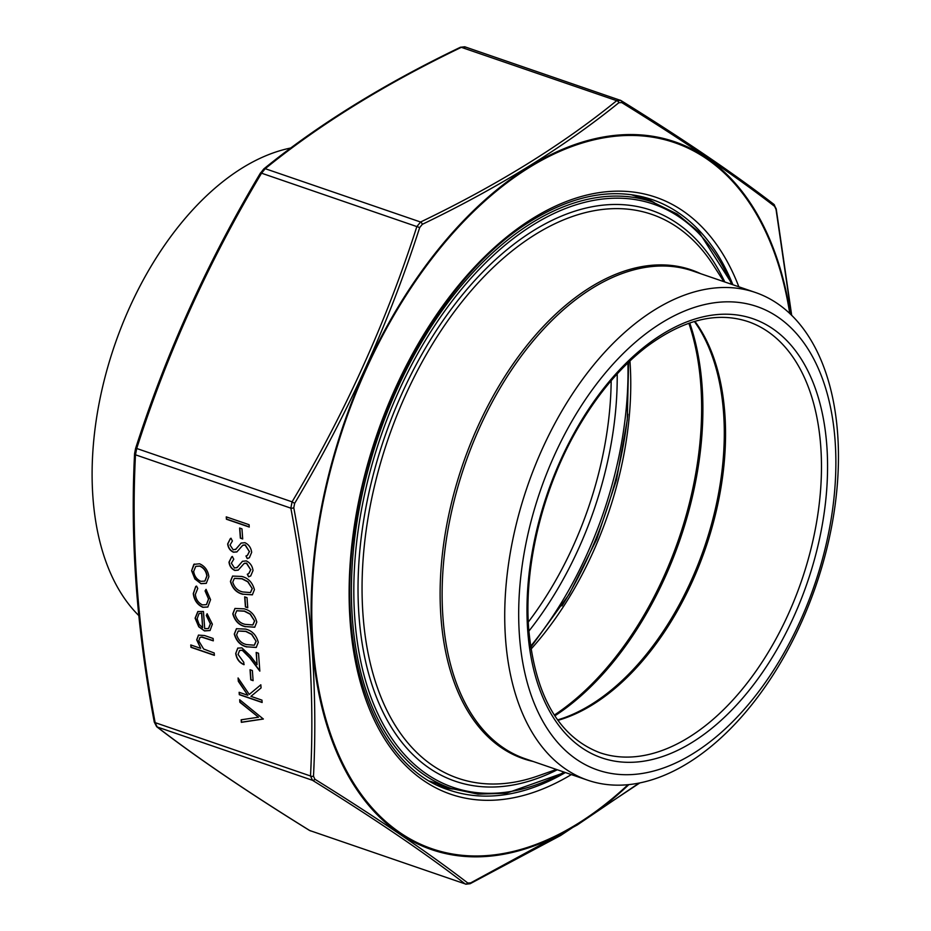<?xml version="1.0" encoding="UTF-8"?>
<svg xmlns="http://www.w3.org/2000/svg" width="931" height="931" viewBox="0 0 931 931"><rect width="100%" height="100%" fill="white"/><g stroke="black" fill="none" stroke-linecap="round" stroke-linejoin="round"><path stroke-width="1.4" d="M138.8 615.577A257.875 152.556 -71 0 1 92.937 497.375A257.875 152.556 -71 0 1 242.293 167.964A257.875 152.556 -71 0 1 290.809 147.994M519.463 635.885A245.039 144.968 -71 0 1 742.379 302.924A245.039 144.968 -71 0 1 769.774 676.034A245.039 144.968 -71 0 1 519.463 635.885M505.556 639.05A257.875 152.556 109 0 0 587.81 780.236A257.875 152.556 109 0 0 815.847 585.89A257.875 152.556 109 0 0 755.309 292.45A257.875 152.556 109 0 0 581.188 381.233A257.875 152.556 109 0 0 505.556 639.05M233.786 559.147L231.365 563.208L234.542 568.05L237.358 567.328L242.456 561.3L246.284 560.904C250.148 562.755 252.394 565.967 253.011 570.54L250.707 575.94L248.612 576.836L247.297 574.218L248.775 573.543L250.672 569.737L246.424 563.255L244.05 563.558L238.173 570.168L234.81 570.447C231.435 568.888 229.503 566.118 229.003 562.138L231.668 556.831L232.354 556.447L233.693 559.205M236.777 567.817L242.56 561.242M232.447 540.923L230.027 544.984L233.204 549.837L236.02 549.115L241.117 543.076L244.946 542.692C248.81 544.542 251.056 547.754 251.673 552.327L249.38 557.727L247.274 558.612L245.959 555.993L247.437 555.318L249.333 551.524L245.086 545.042L242.712 545.333L236.835 551.955L233.472 552.234C230.097 550.675 228.165 547.905 227.664 543.913L230.329 538.618L231.016 538.234L232.354 540.981M235.438 549.593L241.222 543.017M196.546 586.088L197.768 588.427L195.347 594.432C195.917 599.389 198.303 602.881 202.493 604.906L206.438 604.638L208.521 598.936L205.076 590.941L206.054 589.358L210.569 599.669L207.799 607.047L202.853 607.326C197.279 604.719 194.09 600.123 193.287 593.547L195.731 586.472L196.546 586.088M206.31 615.496L207.113 613.727L212.373 624.189L210.034 630.543L204.494 630.915L198.757 626.784L195.103 618.196L197.814 611.586L203.447 611.481L204.715 628.681L208.486 628.506L210.336 623.782L206.31 615.496L207.217 613.82M190.785 644.95L200.665 648.348L196.685 639.841L198.478 635.105L204.611 635.559L213.129 638.48L213.304 640.842L201.69 637.118L199.897 637.491L198.769 640.97L203.668 649.023L214.2 652.992L214.374 655.354L190.96 647.313L190.785 644.95M226.245 516.868L249.077 524.7L249.252 527.062L226.419 519.23L226.245 516.868M244.678 596.864L247.018 597.667L247.762 607.78L245.423 606.977L244.678 596.864M246.936 646.964C240.512 645.52 236.299 641.215 234.286 634.046L236.439 628.716L245.621 629.088C252.08 630.659 256.293 635.058 258.283 642.285L256.211 647.464L247.134 646.847C240.71 645.392 236.497 641.087 234.484 633.918L236.544 628.658M250.032 669.738L252.371 670.541L253.116 680.654L250.765 679.851L250.032 669.738M239.127 692.303L247.821 695.282L238.324 681.329L238.08 677.966L249.275 694.41L260.831 684.785L261.064 687.939L250.939 696.353L261.96 700.135L262.135 702.498L239.302 694.666L239.127 692.303M241.152 719.803L258.492 717.207L239.861 702.253L239.674 699.728L263.345 719.035L241.338 722.328L241.152 719.803M465.395 47.12L461.345 47.33C384.98 83.999 319.601 124.451 265.219 168.686L261.483 173.294C208.905 261.25 167.312 352.989 136.706 448.486L135.484 454.805C131.062 540.317 137.613 629.589 155.151 722.642L157.153 726.96C197.035 757.718 247.902 792.234 309.744 830.533L465.104 883.88C425.223 853.122 374.355 818.605 312.513 780.306L310.512 775.989C314.934 690.476 308.382 601.205 290.844 508.151L292.066 501.832C344.633 413.876 386.225 322.138 416.832 226.64L420.568 222.02C496.933 185.35 562.301 144.899 616.694 100.676L620.756 100.467A2.56 1.815 121.8 0 1 621.058 100.606L621.058 100.606A2.56 1.815 121.8 0 1 621.71 102.561L618.859 102.713C564.186 147.028 498.667 187.562 422.302 224.336L419.695 227.56C388.855 323.418 347.17 415.354 294.638 503.368L293.789 507.791C311.291 601.251 317.867 690.721 313.491 776.21L314.899 779.235C376.915 817.755 427.899 852.354 467.828 883.042L470.667 882.891L577.232 824.994L638.957 783.157M191.611 570.738L193.823 564.372L199.56 563.779C204.89 566.141 207.985 570.447 208.881 576.661L206.275 583.353L201.026 583.679L194.916 579.012L191.611 570.738L194.323 564.035M243.782 662.325L243.945 664.687C239.279 662.663 236.532 658.927 235.718 653.492L237.754 648.116L241.909 647.871L250.497 656.006L257.072 664.687L256.176 652.445L258.515 653.248L259.83 671.123L249.636 657.67L242.269 650.292L239.593 650.466L238.057 654.412L243.782 662.325M245.447 626.726C239.023 625.271 234.81 620.965 232.797 613.797L234.949 608.467L244.143 608.839C250.59 610.422 254.815 614.821 256.793 622.048L254.722 627.226L245.644 626.598C239.22 625.155 235.008 620.849 232.994 613.68L235.054 608.409M239.616 528.028L241.967 528.843L242.7 538.956L240.361 538.153L239.616 528.028M243.072 594.339C236.649 592.884 232.424 588.578 230.423 581.41L232.575 576.08L241.757 576.452C248.216 578.035 252.429 582.434 254.419 589.649L252.348 594.839L243.27 594.211C236.846 592.768 232.622 588.462 230.62 581.293L232.68 576.021M260.657 172.957L263.776 168.942C318.344 124.579 383.886 84.023 460.391 47.272L464.755 46.783L620.756 100.467M293.789 507.791A2.56 0.989 169.5 0 1 290.844 508.151L135.484 454.805A2.56 1.408 -177.3 0 1 134.576 453.665L135.554 448.567L136.706 448.486L292.066 501.832L294.638 503.368M135.612 448.754L135.554 448.567C166.23 352.884 207.904 260.983 260.564 172.852L419.695 227.56M313.491 776.21A2.56 1.408 -177.3 0 1 310.512 775.989L155.151 722.642A2.56 0.989 169.5 0 1 154.278 722.084L156.641 726.68C196.616 757.497 247.553 792.072 309.441 830.394L309.441 830.394A2.56 1.815 121.8 0 1 309.185 830.184M263.776 168.942A2.56 1.862 51.1 0 1 265.219 168.686L420.568 222.02A2.56 1.455 -115.8 0 1 422.302 224.336M314.899 779.235A2.56 1.815 121.8 0 1 312.513 780.306L157.153 726.96A2.56 2.234 127.5 0 1 156.641 726.68M460.391 47.272A2.56 1.455 64.2 0 1 461.345 47.33L616.694 100.676A2.56 1.862 -128.9 0 1 618.859 102.713M467.828 883.042A2.56 2.234 127.5 0 1 465.104 883.88L309.744 830.533A2.56 1.815 121.8 0 1 309.441 830.394L310.535 830.918M791.466 315.19L776.035 209.394L774.627 206.368C734.571 175.389 683.587 140.79 621.71 102.561M773.347 204.04A2.56 2.234 127.5 0 1 773.859 204.32L773.859 204.32A2.56 2.234 127.5 0 1 774.627 206.368M619.965 100.083L621.058 100.606C682.947 138.928 733.872 173.503 773.859 204.32L776.221 208.916A2.56 0.989 169.5 0 1 776.035 209.394M639.69 783.006L560.66 835.468L470.108 883.728A2.56 1.455 -115.8 0 0 470.667 882.891M201.026 583.679L195.114 578.884L191.809 570.61M206.368 583.295L201.224 583.551M204.983 581.014L207.031 575.847C206.356 571.099 203.994 567.829 199.944 566.013L195.859 566.304M207.031 575.847L206.833 575.975C206.158 571.227 203.796 567.945 199.746 566.141L195.754 566.362L193.66 571.448C194.404 576.219 196.802 579.513 200.863 581.316L204.878 581.084L206.833 575.975M258.492 717.207L240.058 702.137L239.895 699.903M263.345 718.941L241.536 722.2L241.362 719.768M247.821 695.282L238.522 681.213L238.313 678.303M249.275 694.41L260.831 684.832M262.123 702.3L239.5 694.538L239.348 692.373M253.092 680.468L250.963 679.735L250.241 669.808M235.718 653.492L237.859 648.057M244.155 664.559C239.488 662.535 236.742 658.811 235.915 653.364M257.072 664.687L256.386 652.515M259.796 670.704L249.834 657.554L242.467 650.175L239.698 650.408M256.304 647.406L247.134 646.847M254.396 645.136L256.13 641.284L251.801 634.29L245.982 631.323L238.313 630.974M256.13 641.284L251.603 634.407L245.784 631.439L238.208 631.032L236.614 634.767C238.371 640.319 241.746 643.6 246.75 644.601L254.303 645.206L255.932 641.401M254.815 627.157L245.644 626.598M252.906 624.899L254.64 621.035L250.311 614.041L244.504 611.073L236.823 610.724M254.64 621.035L250.113 614.169L244.306 611.202L236.73 610.783L235.136 614.53C236.881 620.081 240.256 623.351 245.272 624.364L252.813 624.957L254.442 621.163M247.751 607.594L245.621 606.861L244.888 596.934M249.24 526.865L226.617 519.102L226.466 516.938M200.665 648.348L196.883 639.725L198.582 635.047M213.292 640.644L201.887 637.002L199.99 637.432M214.363 655.156L191.158 647.185L190.995 645.02M204.494 630.915L198.955 626.668L195.301 618.079L198.012 611.458M210.127 630.473L204.692 630.787M210.336 623.782L206.507 615.368M208.591 628.437L210.546 623.654M201.771 613.017L199.001 613.645L197.139 618.778L199.071 624.27L202.644 627.738L201.771 613.017L199.106 613.587M202.644 627.738L201.573 613.133M208.521 598.936L205.274 590.824L206.135 589.428M206.542 604.58L208.719 598.808M202.853 607.326L203.051 607.198C197.477 604.591 194.288 600.006 193.485 593.431L195.824 586.414M207.892 606.989L203.051 607.198M242.688 538.758L240.559 538.037L239.837 528.11M249.333 551.524L245.284 544.914L243.119 545.089M247.541 555.26L249.531 551.396M233.472 552.234L233.669 552.106C230.294 550.547 228.363 547.777 227.862 543.797L230.434 538.56M237.033 551.827L233.669 552.106M235.531 549.534L236.218 548.987M247.274 558.612L246.168 555.912M249.473 557.669L247.471 558.495M250.672 569.737L246.622 563.139L244.446 563.313M248.88 573.473L250.87 569.621M234.81 570.447L235.008 570.331C231.633 568.771 229.701 566.001 229.201 562.01L231.772 556.773M238.371 570.051L235.008 570.331M236.87 567.747L237.556 567.212M248.612 576.836L247.506 574.136M250.811 575.882L248.81 576.708M252.441 594.769L243.27 594.211M250.532 592.512L252.266 588.648L247.937 581.654L242.118 578.686L234.449 578.337M252.266 588.648L247.739 581.782L241.92 578.814L234.344 578.395L232.75 582.143C234.507 587.682 237.882 590.964 242.886 591.965L250.427 592.57L252.068 588.776M617.206 373.878A265.137 156.862 -71 0 1 528.866 631.137M530.554 646.382A281.825 166.73 109 0 0 627.901 362.892M528.296 622.059A260.866 154.325 109 0 0 611.178 380.698M627.831 414.179A283.513 167.72 -71 0 1 561.987 605.895M527.726 630.776A232.215 137.381 -71 0 1 738.97 315.248A232.215 137.381 -71 0 1 764.933 668.819A232.215 137.381 -71 0 1 527.726 630.776M755.309 292.45L692.699 270.956A257.875 152.556 109 0 0 518.59 359.738A257.875 152.556 109 0 0 442.958 617.556A257.875 152.556 109 0 0 525.212 758.742L587.81 780.236M554.317 715.089A260.866 154.325 109 0 0 688.859 323.278M629.95 360.949A260.866 154.325 -71 0 1 530.973 649.175M557.611 719.931L563.406 718.057A228.502 135.181 109 0 0 723.562 412.666A228.502 135.181 109 0 0 697.854 326.525L694.433 321.486M689.72 322.976A260.296 153.987 -71 0 1 554.818 715.858M694.922 321.335A227.932 134.844 -71 0 1 724.818 413.457A227.932 134.844 -71 0 1 557.913 720.35M599.925 752.737A227.932 134.844 109 0 0 801.486 580.956A227.932 134.844 109 0 0 747.977 321.579C716.719 311.338 682.877 319.775 646.451 346.879C621.838 365.86 599.832 391.486 580.455 423.756C543.599 484.83 523.583 564.5 528.727 629.344C535.15 695.911 558.879 737.038 599.925 752.737M533.195 761.477A258.446 152.893 -71 0 1 440.957 617.23A258.446 152.893 -71 0 1 521.488 352.418A258.446 152.893 -71 0 1 700.694 273.702M723.899 281.662L713.297 265.16A298.118 176.366 109 0 0 488.123 272.422A298.118 176.366 109 0 0 363.02 615.03A298.118 176.366 109 0 0 537.897 775.965L556.412 769.448M557.308 769.762A301.819 178.554 -71 0 1 359.005 615.95A301.819 178.554 -71 0 1 495.734 259.446A301.819 178.554 -71 0 1 724.795 281.977M731.626 284.316A308.336 182.406 109 0 0 497.724 251.451A308.336 182.406 109 0 0 354.816 618.545A308.336 182.406 109 0 0 564.128 772.102M564.989 772.404L506.255 793.27L477.987 794.131L451.302 788.522A310.046 183.419 -71 0 1 352.407 618.778A310.046 183.419 -71 0 1 443.342 308.789A310.046 183.419 -71 0 1 652.678 202.05L632.463 195.103A310.046 183.419 109 0 0 631.125 194.66M429.75 781.109A310.046 183.419 109 0 0 431.076 781.575L451.302 788.522M639.725 196.15A311.757 184.431 -71 0 1 649.407 200.921M448.02 787.393A311.757 184.431 -71 0 1 437.454 785.217M452.862 789.046A312.176 184.687 -71 0 1 440.666 786.707L452.629 788.964M643.181 196.953A312.176 184.687 -71 0 1 654.237 202.597M732.883 284.746A312.176 184.687 109 0 0 652.072 199.571C615.147 187.317 575.16 194.23 532.113 220.31C447.346 270.886 371.667 402.017 354.63 528.657C334.939 656.274 376.112 767.307 449.301 790.093A312.176 184.687 109 0 0 565.396 772.532M571.355 774.58A315.597 186.712 -71 0 1 350.021 619.86A315.597 186.712 -71 0 1 532.916 218.296A315.597 186.712 -71 0 1 738.853 286.795M789.767 313.561A373.308 220.856 109 0 0 529.192 167.557A373.308 220.856 109 0 0 316.947 678.687A373.308 220.856 109 0 0 627.971 784.752M628.797 784.67A374.192 221.369 -71 0 1 577.336 824.633A374.192 221.369 -71 0 1 312.304 644.729A374.192 221.369 -71 0 1 529.017 166.754A374.192 221.369 -71 0 1 790.372 314.131M652.678 202.05L677.186 214.014L698.96 232.063L732.488 284.618M530.705 647.359L569.26 594.176L596.748 539.224L616.462 479.977L627.285 419.823L628.611 362.206M643.135 196.941L654.004 202.516M134.576 453.665C130.142 539.375 136.717 628.856 154.278 722.084M776.221 208.916L791.699 315.423M465.744 884.217L470.108 883.728"/></g></svg>
